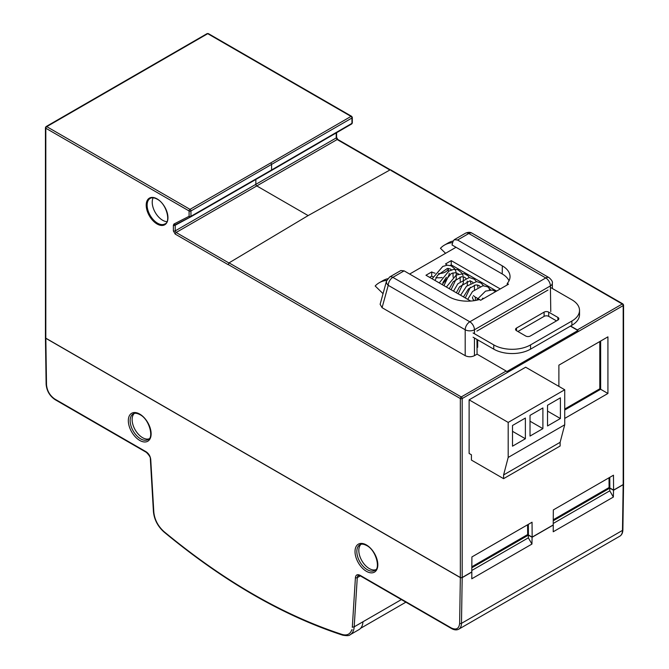 <?xml version="1.0" encoding="UTF-8"?>
<svg xmlns="http://www.w3.org/2000/svg" width="669" height="669" viewBox="0 0 669 669"><rect width="100%" height="100%" fill="white"/><g stroke="black" fill="none" stroke-linecap="round" stroke-linejoin="round"><path stroke-width="1" d="M153.142 197.815A14.718 8.496 -120 0 0 162.634 220.26A14.718 8.496 -120 0 0 166.916 221.665M351.944 116.941A1.305 0.753 180 0 1 352.32 117.476A1.305 0.753 180 0 1 351.944 118.012A1.305 0.753 -120.1 0 0 351.016 116.406A1.305 0.753 -60 0 1 351.668 116.339L208.393 33.626A1.305 0.753 120 0 0 207.741 33.684L351.016 116.406L270.661 162.96L190.021 209.355L46.746 126.642A1.305 0.753 120 0 0 45.818 128.239A1.305 0.753 180 0 1 45.433 127.704L45.433 337.653A1.305 0.753 0 0 0 45.818 338.188L460.339 577.506A1.305 0.753 0 0 0 462.187 577.506L462.187 398.548L623.182 305.599L623.182 484.557A1.305 0.753 0 0 0 623.567 484.022L623.567 305.064A1.305 0.753 180 0 1 623.182 305.599A1.305 0.753 60 0 0 622.262 303.994A1.305 0.753 -60 0 1 622.914 303.927L390.704 169.859M553.255 519.771L609.083 487.542L613.582 490.101L623.182 484.557M613.582 490.101L613.473 475.207L553.33 509.929L553.213 524.956L532.156 537.107L532.047 522.213L471.904 556.942L471.787 571.962L462.187 577.506M471.829 566.785L527.665 534.548L532.156 537.107M390.972 170.461L622.262 303.994L577.364 329.909L570.598 326.02M564.728 418.409L607.92 393.472L607.92 336.85L558.883 365.157L558.883 386.389M552.393 288.523L552.31 283.196A6.539 3.78 179.1 0 1 550.395 285.914L474.446 329.767A6.539 3.713 180 0 1 465.198 329.767L388.229 285.329A6.539 4.591 -164.6 0 1 386.548 280.963L380.126 304.295L382.074 307.69L465.198 355.674C468.283 357.121 471.361 357.121 474.446 355.674L477.064 354.169L506.157 371.027L461.267 396.943L229.041 262.867L308.133 215.585L390.035 169.918M532.047 522.213L528.343 524.354L528.426 534.991M613.473 475.207L609.768 477.34L609.852 487.977M577.364 329.909L577.957 330.503L506.751 371.613L506.157 371.027M527.665 534.548L527.59 524.789M609.083 487.542L609.016 477.783M570.398 326.138L577.957 330.503M229.041 262.867L228.129 264.64L175.211 234.091L173.363 230.889L173.363 225.244A1.305 0.753 0 0 0 175.211 225.244L190.573 216.957M477.064 354.169L476.955 339.442M476.897 331.088L547.986 290.045M465.198 355.674L465.198 329.767A6.539 3.78 -60 0 1 469.822 321.797L392.854 277.359L404.109 270.861L448.882 296.718A26.342 15.211 0 0 0 479.313 299.561L480.676 300.272L508.482 284.216L507.253 283.43A26.342 15.211 0 0 0 510.037 276.799A26.342 15.211 0 0 0 502.327 265.861L457.554 240.012L454.259 239.703L453.022 241.425L452.018 244.971L502.21 273.947A26.175 15.111 180 0 1 509.025 280.804M507.253 283.43L507.177 284.969M404.109 270.861L400.856 270.527L389.584 277.033A6.539 3.78 60 0 1 392.854 277.359A6.539 3.78 120 0 0 388.229 285.329L382.074 307.69M564.728 410.013L600.645 389.274L600.645 341.048L607.92 336.85M599.8 341.533L599.8 388.789L564.728 409.035M607.92 393.472L599.8 388.789M375.677 569.729A14.785 8.538 60 0 1 369.271 568.558A14.785 8.538 60 0 1 359.88 556.374A14.785 8.538 60 0 1 361.009 544.315M148.986 438.847A14.785 8.538 60 0 1 142.581 437.677A14.785 8.538 60 0 1 133.19 425.501A14.785 8.538 60 0 1 134.318 413.434M401.375 599.591L354.185 626.836L357.271 577.656L360.323 575.892M46.512 384.817A1.305 0.744 179.1 0 1 46.128 384.307C46.713 390.863 49.707 395.989 55.109 399.669A1.305 0.753 -60 0 1 54.841 399.075C49.882 395.63 47.106 390.872 46.512 384.817L45.818 337.235L45.818 338.305L460.339 577.631L459.636 623.332C459.043 628.701 456.266 630.248 451.316 627.974A1.305 0.753 120 0 0 451.583 628.576C454.284 630.089 456.684 630.29 458.783 629.161L619.778 536.212C621.76 534.991 622.789 532.875 622.872 529.873A1.305 0.769 0.9 0 1 622.488 530.4A13.087 7.551 60 0 1 619.778 536.212M471.804 570.473L528.343 537.834L531.939 544.064L532.098 537.266L553.271 525.04L553.221 531.771L613.364 497.05L613.523 490.26L623.182 484.674L623.182 483.612L622.488 530.4L461.485 623.357L462.187 577.631L460.339 577.631M462.187 577.631L471.846 572.054L471.796 578.785L531.939 544.064M471.821 567.789L528.359 535.15L532.098 537.266M553.246 520.783L609.785 488.136L613.523 490.26M528.343 537.834L528.359 535.15M553.23 523.467L609.768 490.82L613.364 497.05M451.583 628.576L360.307 575.875L358.341 575.549A5.235 3.019 60 0 0 357.271 577.656A1.305 0.803 -176.4 0 1 355.423 577.581L352.337 626.761A1.305 0.803 -176.4 0 0 354.185 626.836A19.627 11.331 60 0 1 350.146 634.722L358.944 629.646A19.627 11.331 -120 0 0 362.974 621.76M352.337 626.761L352.287 627.338M609.768 490.82L609.785 488.136M342.194 634.471C282.778 615.037 223.371 580.734 163.964 531.571A1.305 0.577 -50.3 0 0 164.047 532.047C223.571 581.319 283.121 615.706 342.712 635.182A1.305 0.903 107.9 0 1 342.194 634.471C346.994 635.809 350.196 634.237 351.81 629.746A578.367 333.923 -120 0 0 352.287 629.889M525.658 367.206L469.12 399.845L508.189 422.407L564.728 389.759L525.658 367.206M469.12 399.845L469.12 453.457L471.419 454.778L471.419 460.088L503.59 478.661L503.59 474.948L508.189 457.437L508.189 422.407M564.728 389.759L564.728 424.79L560.129 442.309L560.129 446.022L503.59 478.661M530.024 415.374L530.024 436.071L542.894 428.637L542.894 407.939L530.024 415.374M512.513 425.484L512.513 446.181L525.382 438.747L525.382 418.05L512.513 425.484M547.535 405.263L547.535 425.961L560.405 418.526L560.405 397.829L547.535 405.263M564.728 424.79L508.189 457.437M503.59 474.948L560.129 442.309M542.894 428.637L530.024 421.211M525.382 438.747L512.513 431.321M560.405 418.526L547.535 411.101M556.508 320.886L548.697 316.37A3.253 1.873 0 0 0 544.098 316.37L517.898 331.498M474.321 300.657A9.751 5.628 180 0 1 472.523 297.396L472.523 296.894M496.599 291.074L451.249 264.891L450.237 265.476M442.1 277.443A9.751 5.628 180 0 1 435.854 277.585M432.96 276.774A9.751 5.628 180 0 1 431.714 276.172L429.649 277.367M551.223 287.846L571.903 299.787A25.999 15.011 180 0 1 579.521 310.399L579.521 314.647A25.999 15.011 180 0 1 571.903 325.259L530.542 349.151A25.999 15.011 180 0 1 493.764 349.151L473.083 337.209M516.518 330.703A3.253 1.873 180 0 1 515.565 329.374A3.253 1.873 180 0 1 516.518 328.053L516.518 330.703L525.709 336.014A3.253 1.873 180 0 0 530.308 336.014L557.887 320.091A3.253 1.873 0 0 0 558.841 318.762A3.253 1.873 0 0 0 557.887 317.432L548.697 312.13L548.697 316.37M516.518 328.053L544.098 312.13A3.253 1.873 180 0 1 548.697 312.13M475.383 300.473L475.383 297.136L480.743 300.23M470.692 301.058L425.969 275.243L431.714 271.923L431.714 276.172M451.249 264.891L451.249 260.642L445.504 263.962A9.751 5.628 180 0 1 447.118 265.192M448.322 268.428A9.751 5.628 180 0 1 438.504 273.571M435.076 273.186A9.751 5.628 180 0 1 431.714 271.923M451.249 260.642L500.278 288.949M490.318 289.836L489.173 289.175M475.383 297.136A9.751 5.628 180 0 1 473.435 295.531M477.683 339.86L477.683 347.286L477.014 347.671M579.521 310.399A25.999 15.011 180 0 1 571.903 321.02L530.542 344.903A25.999 15.011 180 0 1 493.764 344.903L473.083 332.961M456.015 247.279L409.637 274.056M383.053 293.658L375.175 285.989A52.006 30.021 60 0 1 379.273 282.728L382.952 280.604A52.006 30.021 60 0 1 387.66 278.73M452.679 242.655A52.006 30.021 -120 0 0 444.542 245.038A52.006 30.021 -120 0 0 440.445 248.308L445.579 253.3M379.273 282.728A52.006 30.021 60 0 1 386.732 280.386M453.172 240.982A52.006 30.021 -120 0 0 448.222 242.922L444.542 245.038M446.39 277.292L442.878 282.577M483.662 298.55L482.784 298.165L481.831 299.603M157.541 223.195A14.718 8.496 60 0 1 147.924 210.225A14.718 8.496 60 0 1 150.182 198.425C151.863 197.363 154.213 197.614 157.215 199.186C166.723 203.903 170.946 222.259 164.9 223.923A14.718 8.496 60 0 1 157.541 223.195M157.081 223.998A15.379 8.881 -120 0 0 167.952 217.718A15.379 8.881 -120 0 0 157.081 198.885A15.379 8.881 -120 0 0 146.21 205.166A15.379 8.881 -120 0 0 157.081 223.998M390.328 169.809L337.795 139.478A1.305 0.753 120 0 0 337.134 139.537L389.893 170.001M337.795 139.478L336.591 137.404A1.305 0.753 180 0 1 336.214 137.939L337.134 139.537L256.779 185.932A1.305 0.753 60 0 1 255.851 184.335L336.214 137.939L336.214 132.922M352.12 123.221A1.305 1.07 -117 0 1 351.735 123.907M45.818 338.188L45.818 128.239L189.093 210.961A1.305 0.753 -60 0 1 190.021 209.355A1.305 0.753 60.1 0 1 190.941 210.961L351.944 118.012L351.944 123.355A1.305 0.753 0 0 0 352.32 122.82L351.668 123.949A1.305 0.753 59.9 0 1 351.651 123.966L271.33 170.57M623.182 304.529A1.305 0.753 180 0 1 623.567 305.064L622.914 303.927M308.133 215.585L256.779 185.932L176.139 232.494L175.211 230.889L255.851 184.335L255.851 179.459M270.661 162.96A1.305 0.753 -119.9 0 1 271.581 164.566L271.581 169.985L190.941 216.304A1.305 0.753 60.1 0 1 190.673 216.907L271.313 170.578A1.305 0.753 59.9 0 0 271.581 169.985L351.944 123.355A1.305 0.753 59.9 0 1 351.668 123.949L271.313 170.578A1.305 0.753 59.9 0 1 271.288 170.587L190.69 216.898M45.818 127.169A1.305 0.753 60 0 1 46.086 126.575A1.305 0.753 60 0 1 46.746 126.642L207.741 33.684A1.305 0.753 60 0 0 207.089 33.626L208.393 33.626M228.907 262.959L176.139 232.494A1.305 0.753 120 0 0 175.211 234.091M228.129 264.481L460.339 398.548A1.305 0.753 -60 0 1 461.267 396.943A1.305 0.753 60 0 1 462.187 398.548A1.305 0.753 180 0 1 460.339 398.548L460.339 577.506M175.462 224.65L190.673 216.907A1.305 0.753 60.1 0 1 190.648 216.915A1.305 1.07 -117 0 1 189.093 216.304L173.948 224.023A1.305 1.07 63 0 0 175.504 224.633M182.294 221.171L175.211 225.244L175.211 230.889A1.305 0.753 180 0 1 173.363 230.889M189.093 210.961A1.305 0.753 0 0 0 190.941 210.961L190.941 216.304A1.305 0.753 180 0 1 189.093 216.304L189.093 210.961M173.948 224.023L173.363 225.244M454.259 239.703L465.532 233.188C468.191 232.043 470.366 232.043 472.071 233.188A6.539 3.78 120 0 0 468.802 233.514L545.77 277.953A6.539 3.78 60 0 1 550.395 285.914L550.779 311.603M474.446 333.747L474.446 329.767A6.539 3.78 60 0 0 469.822 321.797L545.77 277.953A6.539 3.78 -60 0 1 549.04 277.627C551.783 280.094 552.87 281.95 552.31 283.196M474.446 337.996L474.446 355.674M457.554 240.012L468.802 233.514A6.539 3.78 60 0 0 465.532 233.188M502.21 273.947L502.327 265.861M359.997 544.708A14.835 8.563 -120 0 0 357.606 556.566A14.835 8.563 -120 0 0 367.323 569.72A14.835 8.563 -120 0 0 374.832 570.406C380.536 569.018 376.304 550.236 366.687 545.553C363.735 544.031 361.511 543.746 359.997 544.708M366.42 544.959A16.14 9.316 60 0 1 377.826 564.72A16.14 9.316 60 0 1 366.42 571.309A16.14 9.316 60 0 1 355.013 551.54A16.14 9.316 60 0 1 366.42 544.959M133.307 413.827A14.835 8.563 -120 0 0 130.915 425.685A14.835 8.563 -120 0 0 140.632 438.847A14.835 8.563 -120 0 0 148.142 439.525C153.845 438.145 149.613 419.363 139.997 414.671C137.045 413.149 134.812 412.865 133.307 413.827M139.729 414.078A16.14 9.316 60 0 1 151.135 433.838A16.14 9.316 60 0 1 139.729 440.428A16.14 9.316 60 0 1 128.323 420.667A16.14 9.316 60 0 1 139.729 414.078M459.636 623.332A1.305 0.769 0.9 0 0 461.485 623.357A13.087 7.551 60 0 1 458.783 629.161M360.307 575.875A1.305 0.753 -60 0 1 360.031 575.281C357.388 574.035 355.849 574.805 355.423 577.581M451.316 627.974L360.031 575.281M150.734 459.402A1.305 0.702 -3.3 0 1 150.349 458.951L153.435 511.693A1.305 0.702 -3.3 0 0 153.82 512.153L150.734 459.402C150.299 456.133 148.761 453.582 146.118 451.776L54.841 399.075M163.964 531.571C158.009 526.177 154.631 519.704 153.82 512.153M150.349 458.951C150.609 457.504 149.287 455.313 146.386 452.369A1.305 0.753 -60 0 1 146.118 451.776M557.887 320.091L557.887 317.432M544.098 312.13L544.098 316.37M493.764 349.151L493.764 344.903M530.542 349.151L530.542 344.903M571.903 325.259L571.903 321.02M336.591 132.705L336.591 137.404M351.668 116.339L352.32 117.476L352.32 122.82M207.089 33.626L46.086 126.575L45.433 127.704M472.071 233.188L549.04 277.627M389.584 277.033L386.548 280.963M342.712 635.182C346.927 635.91 349.41 635.759 350.146 634.722M360.558 628.333L405.866 602.184M164.047 532.047C157.792 526.419 154.255 519.637 153.435 511.693M623.567 484.147L622.872 529.873M45.433 337.778L46.128 384.307M55.109 399.669L146.386 452.369M448.364 271.405L448.364 268.428M449.259 273.295L449.125 274.315M449.033 274.884L443.957 285.63M432.124 278.789L442.786 266.429L447.226 265.192L450.99 265.727L454.627 268.654L455.949 271.581M456.208 272.643L456.25 278.421M456.149 278.99L451.082 289.736M439.24 282.903L448.832 271.121L453.691 269.373L457.655 269.666L461.903 273.011L463.073 275.687M463.333 276.749L463.374 282.535M463.274 283.104L458.198 293.85M446.365 287.018L456.225 275.076L463.985 273.571L467.832 275.636L469.237 277.501M470.466 280.863L470.725 283.179M470.391 287.218L465.323 297.964M453.49 291.132L457.855 283.765L469.312 277.501L474.463 279.308L476.361 281.607M477.591 284.969L477.85 287.294M473.853 300.23L473.468 300.774M460.606 295.238L466.544 286.223L476.629 281.607L481.136 283.079L483.486 285.713M467.731 299.352L472.548 291.475L482.951 285.738L487.726 286.842L490.62 289.828M476.303 300.297L485.535 291.124L492.359 289.995L495.737 291.575M434.992 280.453L437.526 275.352L447.402 268.428L450.279 268.955L451.483 269.9M452.93 272.852L453.13 277.25M442.117 284.559L451.249 273.512L455.898 272.584L458.608 274.014M460.055 276.966L460.255 281.356M449.242 288.673L453.222 281.733L461.694 276.657L464.746 277.309L466.168 278.697M467.188 281.08L467.38 285.471M456.358 292.788L459.544 286.825L470.014 280.788L472.849 282.251M474.313 285.195L474.497 289.593M463.483 296.902L468.492 288.866L475.868 284.885L478.92 285.496L479.974 286.365"/></g></svg>
